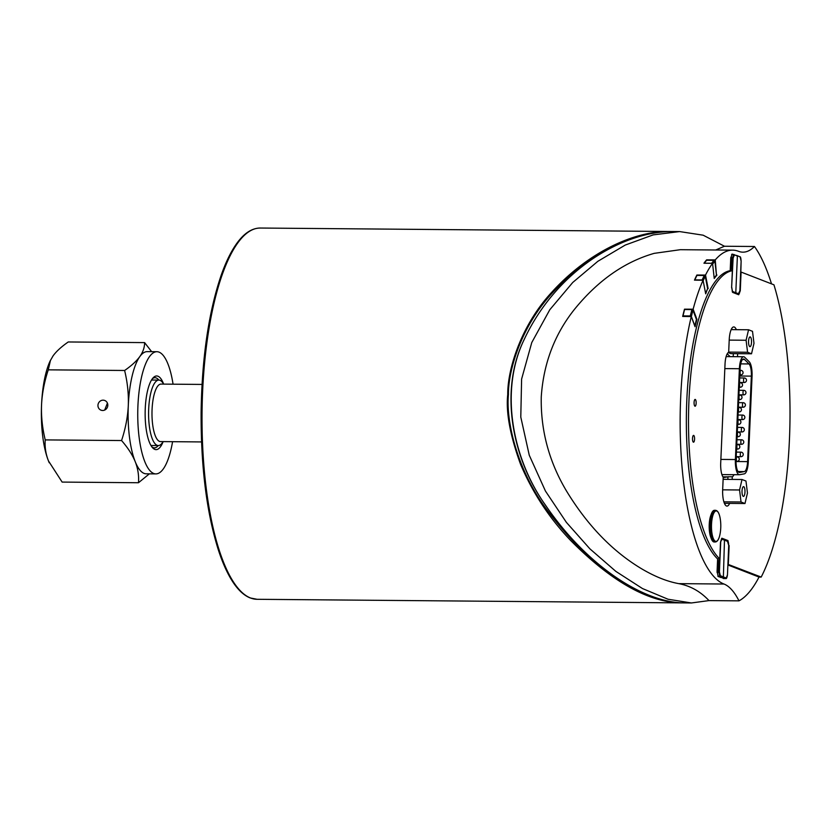<?xml version="1.0" encoding="UTF-8"?>
<svg xmlns="http://www.w3.org/2000/svg" width="831" height="831" viewBox="0 0 831 831"><rect width="100%" height="100%" fill="white"/><g stroke="black" fill="none" stroke-linecap="round" stroke-linejoin="round"><path stroke-width="1.25" d="M720.498 577.452L723.385 576.943L720.352 575.706L719.812 576.247L725.889 578.553M724.487 539.703L723.385 576.943L726.252 578.002L723.219 578.511M717.506 561.559L717.62 571.448L717.88 572.403L718.742 571.728L719.812 576.247L717.849 576.226M717.62 571.448L717.88 572.403L717.62 571.448M718.057 561.569L718.68 560.572L717.548 560.561M736.9 255.533L739.767 256.769M732.464 292.169L735.248 293.301L735.788 292.772L737.388 256.083L733.731 254.452L732.433 258.046L731.882 270.698M740.255 257.309L741.127 261.225L739.87 290.757L738.125 294.361L735.009 293.301M731.623 287.578L733.119 258.119L731.633 257.371L731.28 258.514L730.854 268.392L730.304 268.382L730.833 268.382M731.893 258.046L731.405 269.192L730.813 268.403L731.28 258.514M97.954 405.299A5.173 4.893 111.2 0 1 107.781 404.552A5.173 4.893 111.2 0 1 101.008 410.171A5.173 4.893 111.2 0 1 97.954 405.299M107.407 403.128L104.685 410.057M163.094 441.614A32.731 9.982 -89.5 0 1 158.295 445.551A32.731 9.982 -89.5 0 1 148.687 408.987A32.731 9.982 -89.5 0 1 158.846 380.089A35.079 10.699 90.5 0 0 156.228 377.949A35.079 10.699 90.5 0 0 155.002 377.71A35.079 10.699 90.5 0 0 152.322 378.801M151.741 446.725A35.079 10.699 90.5 0 0 154.41 447.857A35.079 10.699 90.5 0 0 158.274 445.551M163.156 441.614A36.834 11.229 -89.5 0 1 152.489 447.66A36.834 11.229 -89.5 0 1 145.145 412.706A36.834 11.229 -89.5 0 1 153.081 377.876A36.834 11.229 -89.5 0 1 157.973 376.225A36.834 11.229 -89.5 0 1 163.645 384.109M173.056 384.192A61.099 18.635 90.5 0 0 159.022 352.126A61.099 18.635 90.5 0 0 156.893 351.71A61.099 18.635 90.5 0 0 137.749 412.643A61.099 18.635 90.5 0 0 155.864 473.899A61.099 18.635 90.5 0 0 172.578 441.687M156.893 351.71L147.253 351.627A61.099 18.635 90.5 0 0 139.805 356.592A61.099 18.635 90.5 0 0 128.296 405.559A61.099 18.635 90.5 0 0 135.224 461.683A61.099 18.635 90.5 0 0 146.225 473.815L155.864 473.899M149.372 473.836L138.486 482.738C139.016 475.571 137.925 468.559 135.224 461.683C132.409 454.806 127.86 447.764 121.565 440.544C125.502 428.64 127.745 416.975 128.296 405.559C128.732 394.143 127.517 382.447 124.619 370.481C131.443 365.765 136.502 361.132 139.805 356.592C143.015 352.053 144.615 347.389 144.604 342.611L151.626 351.658M50.483 360.239L48.281 369.837C44.344 381.741 42.101 393.406 41.55 404.822A61.099 18.635 -89.5 0 1 50.099 361.059L53.07 355.865C56.373 351.316 61.442 346.693 68.256 341.967L144.604 342.611M49.247 462.763A61.099 18.635 -89.5 0 1 49.237 462.732A61.099 18.635 -89.5 0 1 48.478 460.945L62.138 482.084L138.486 482.738M41.55 404.822C41.103 416.248 42.329 427.934 45.217 439.9C44.687 447.057 45.778 454.069 48.478 460.945A61.099 18.635 -89.5 0 1 41.55 404.822M48.281 369.837L124.619 370.481M45.217 439.9L121.565 440.544M151.512 380.027L158.846 380.089A32.731 9.982 -89.5 0 1 163.582 384.109M202.037 384.431L161.006 384.088A28.753 8.767 90.5 0 0 152.073 409.465A28.753 8.767 90.5 0 0 160.518 441.583L201.549 441.936M711.336 513.942L710.817 515.334A14.034 4.28 90.5 0 0 710.64 536.888L711.139 538.291A15.851 4.83 -89.5 0 1 711.336 513.942A15.851 4.83 -89.5 0 1 714.463 510.296L715.449 510.307A15.851 4.83 90.5 0 0 710.713 521.702A15.851 4.83 90.5 0 0 712.614 539.516A15.851 4.83 90.5 0 0 715.179 541.999C717.558 541.843 719.241 538.841 720.228 532.983L720.228 532.983A15.249 4.654 -89.5 0 1 713.528 539.018A15.249 4.654 -89.5 0 1 713.102 514.815A15.249 4.654 -89.5 0 1 720.342 519.406L720.342 519.406C719.449 513.527 717.818 510.494 715.449 510.307M715.179 541.999L714.193 541.989A15.851 4.83 -89.5 0 1 711.637 539.516A15.851 4.83 -89.5 0 1 711.139 538.291M749.832 346.631A4.882 1.485 -89.5 0 1 748.554 341.489A4.882 1.485 -89.5 0 1 750.081 336.898A4.882 1.485 -89.5 0 1 751.525 341.801A4.882 1.485 -89.5 0 1 749.998 346.662A4.882 1.485 -89.5 0 1 749.832 346.631M751.525 353.788L747.578 352.261L746.093 340.253L748.554 329.772L752.502 331.309L753.987 343.317L751.525 353.788L730.823 353.611L728.174 352.583M728.683 352.095L747.578 352.261M729.203 340.108L746.093 340.253M731.155 329.627L748.554 329.772M634.323 588.39C602.89 572.985 572.466 545.011 543.058 504.49C515.49 464.83 506.006 418.959 508.437 394.517C508.156 369.857 521.546 326.074 552.293 292.979C574.585 269.161 597.956 252.354 622.398 242.548M524.236 339.432C498.507 391.546 512.727 459.647 545.562 505.258L546.06 506.006C512.976 460.01 498.631 391.235 524.59 338.653C556.77 270.532 621.91 231.704 671.791 231.527L679.665 231.579L653.156 234.893L625.265 245.052L597.863 261.298L572.725 282.488L549.79 309.745L531.767 342.549L521.608 379.081L520.788 417.058L529.264 455.232L545.437 491.038L566.378 522.356L589.885 548.824L615.864 571.396L642.498 588.556L668.031 599.234L691.413 602.963L708.988 600.595L738.988 600.844A126.322 38.527 90.5 0 0 723.978 584.027A167.53 51.086 -89.5 0 1 683.736 483.32A167.53 51.086 -89.5 0 1 691.267 316.58L695.059 326.739L696.918 319.353L696.388 319.353M670.762 231.517L669.381 231.496C635.518 230.873 589.158 250.983 551.587 292.439C520.85 325.7 507.461 369.702 507.741 394.486C505.809 412.093 510.078 435.351 520.538 464.238C532.723 492.98 549.582 518.554 571.115 540.96C611.72 581.71 648.492 602.35 681.41 602.88L682.324 602.88M734.002 474.688A13.587 4.145 -89.5 0 1 732.277 476.786L732.163 479.425M723.199 477.69L727.634 476.859A13.587 4.145 90.5 0 0 727.956 476.755L732.277 476.786M721.921 474.615A13.587 4.145 90.5 0 0 721.931 474.584L739.372 474.73A13.587 4.145 -89.5 0 1 735.393 459.543L739.382 368.725A13.587 4.145 -89.5 0 1 743.6 356.748A13.587 4.145 -89.5 0 1 744.784 357.33L749.24 361.776A13.587 4.145 -89.5 0 1 752.045 376.391L748.284 461.891A13.587 4.145 -89.5 0 1 744.316 473.847L739.621 474.709A13.587 4.145 -89.5 0 1 739.372 474.73M729.618 503.389A14.719 4.487 -89.5 0 1 726.99 506.089A14.719 4.487 -89.5 0 1 722.669 489.646L723.209 477.306A13.587 4.145 -89.5 0 1 720.706 463.054L725.027 364.134A13.587 4.145 -89.5 0 1 728.673 352.261L729.213 339.921A14.719 4.487 -89.5 0 1 733.783 326.926A14.719 4.487 -89.5 0 1 736.359 329.678M691.267 316.58L682.667 316.445A167.53 51.086 -89.5 0 1 684.495 309.184L693.137 309.194A167.53 51.086 -89.5 0 1 703.068 280.244L694.467 280.13A167.53 51.086 -89.5 0 1 696.877 275.019L705.519 275.061A167.53 51.086 -89.5 0 1 712.551 263.323L703.95 263.219A167.53 51.086 -89.5 0 1 706.62 259.854L706.662 260.259M704.283 263.209L706.62 260.259L713.954 260.321L711.616 263.271L704.283 263.209M705.561 293.166L707.648 288.731L705.249 276.245A0.904 0.717 -154.7 0 0 704.241 275.476L696.908 275.414L694.716 280.13M694.778 326.001L696.451 319.509L692.961 310.16A0.904 0.54 -165.8 0 0 691.891 309.589L684.557 309.527L682.895 316.445M703.068 280.244L705.685 293.821L707.628 288.627M705.519 275.061L708.137 288.627M706.62 259.854L715.262 259.895A167.53 51.086 -89.5 0 1 732.651 250.141A167.53 51.086 -89.5 0 1 738.499 251.294A126.322 38.527 90.5 0 0 742.914 252.167A126.322 38.527 90.5 0 0 754.465 246.495A185.635 56.612 -89.5 0 1 771.511 283.859M732.651 250.141L680.329 249.695L654.205 253.351C624.507 261.869 597.988 280.473 574.626 309.153C554.641 334.155 543.516 363.386 541.261 396.844C540.586 430.406 549.062 461.891 566.68 491.308C587.309 525.099 611.896 550.693 640.462 568.092C654.007 576.257 666.774 581.44 678.761 583.642C690.353 585.824 700.429 591.475 708.988 600.595M715.262 259.895L716.447 275.019M721.734 538.28L720.498 542.248L719.771 558.962L717.62 558.951L717.07 571.551L718.244 576.579L724.84 578.553M722.066 538.28L727.977 540.576L726.606 540.576M728.735 545.603L727.977 540.576M727.925 564.311L761.186 577.078L759.035 577.057A185.635 56.612 -89.5 0 1 738.988 600.844M729.151 545.603L728.33 564.322M717.62 558.951A147.149 44.874 -89.5 0 1 686.801 400.407A147.149 44.874 -89.5 0 1 730.2 270.688L730.75 258.077L732.153 254.078L733.181 254.442M716.945 275.019L714.234 278.458L712.551 263.323M693.137 309.194L696.918 319.353M759.035 577.057L727.894 564.966M719.771 558.962A147.149 44.874 -89.5 0 1 688.961 400.428A147.149 44.874 -89.5 0 1 732.35 270.698L730.2 270.688M732.35 270.698L731.623 287.422L732.797 292.45L738.707 294.745L740.276 290.777L741.086 272.059L773.952 284.815A185.635 56.612 -89.5 0 1 761.186 577.078M693.397 442.165A3.397 1.039 -89.5 0 1 692.514 438.581A3.397 1.039 -89.5 0 1 693.573 435.392A3.397 1.039 -89.5 0 1 694.581 438.799A3.397 1.039 -89.5 0 1 693.511 442.185A3.397 1.039 -89.5 0 1 693.397 442.165M694.965 406.193A3.397 1.039 -89.5 0 1 694.082 402.609A3.397 1.039 -89.5 0 1 695.142 399.42A3.397 1.039 -89.5 0 1 696.149 402.827A3.397 1.039 -89.5 0 1 695.08 406.214A3.397 1.039 -89.5 0 1 694.965 406.193M737.648 353.674L737.513 356.696M691.413 602.963L683.664 602.901C641.324 602.174 585.367 563.574 546.06 506.006M754.465 246.495L724.455 246.246L703.161 235.194L679.654 231.579M712.634 264.05L714.909 261.173L716.457 275.092L714.182 277.97M733.202 356.665L733.337 353.632M732.049 329.637A14.719 4.487 90.5 0 0 731.612 328.723M730.096 356.634L727.239 353.798M724.85 504.261A14.719 4.487 90.5 0 0 725.307 503.357M727.842 479.383L727.956 476.755M724.455 246.246L715.709 249.996M736.069 459.813L740.068 368.995A11.322 3.449 -89.5 0 1 743.579 359.013A11.322 3.449 -89.5 0 1 744.566 359.501L749.022 363.947A11.322 3.449 -89.5 0 1 751.359 376.121L747.599 461.62A11.322 3.449 -89.5 0 1 744.296 471.593L739.6 472.455A11.322 3.449 -89.5 0 1 739.393 472.465A11.322 3.449 -89.5 0 1 736.069 459.813M714.909 261.173A0.904 0.8 -141.7 0 0 713.954 260.321M742.021 479.508L745.968 481.035L747.453 493.043L744.981 503.524L741.034 501.986L739.559 489.978L742.021 479.508L723.126 479.342M743.714 486.665A4.882 1.485 -89.5 0 1 744.981 491.807A4.882 1.485 -89.5 0 1 743.465 496.398A4.882 1.485 -89.5 0 1 742.01 491.495A4.882 1.485 -89.5 0 1 743.548 486.634A4.882 1.485 -89.5 0 1 743.714 486.665M722.669 489.833L739.559 489.978M723.884 501.841L741.034 501.986M724.414 503.347L744.981 503.524M728.725 545.427L727.457 574.917L726.252 578.002M727.354 540.939L728.725 545.396L727.457 574.917C727.032 577.67 726.491 578.885 725.837 578.553M724.642 539.735L721.952 539.184L727.852 541.48M720.498 542.248L721.952 539.184M720.352 575.706L719.417 571.79L718.742 571.728L719.293 558.951M719.417 571.79L720.706 542.279M717.06 572.393L717.88 572.403M718.68 560.572L718.192 571.718M732.371 292.055L731.831 287.619M733.119 258.119L734.355 255.013M738.666 293.831L732.765 291.536M737.731 294.361L738.292 294.382M740.276 290.777L741.127 261.256C740.909 258.015 740.504 256.53 739.954 256.8L737.087 255.574M730.272 269.182L731.405 269.192M731.633 257.371L730.802 257.361M250.609 598.019A185.635 56.612 -89.5 0 1 202.598 391.91A185.635 56.612 -89.5 0 1 260.228 228.037C251.398 228.141 243.171 233.864 235.526 245.207C230.27 252.988 225.471 263.032 221.139 275.341C208.591 312.331 201.912 358.078 201.112 412.591C200.884 466.98 206.67 512.893 218.48 550.319C222.677 563.138 227.403 573.587 232.659 581.679C238.092 590.031 243.93 595.453 250.173 597.936L257.091 599.296A185.635 56.612 -89.5 0 1 250.609 598.019M727.634 476.859L722.877 476.817M723.978 584.027L678.761 583.642M691.891 309.589L690.291 315.946L682.957 315.884M690.218 316.559L690.291 315.946A0.904 0.54 -165.8 0 1 691.361 316.518A0.904 0.675 159.6 0 1 691.309 316.663M694.841 325.866L691.361 316.518L692.961 310.16M704.241 275.476L702.122 279.954L694.799 279.891M702.039 280.234L702.122 279.954A0.904 0.717 -154.7 0 1 702.86 280.244M703.151 280.67L705.249 276.245M741.616 439.807A2.264 0.686 90.5 0 0 741.532 439.796A2.264 0.686 90.5 0 0 740.826 442.05A2.264 0.686 90.5 0 0 741.501 444.315A2.264 2.264 0 0 0 742.332 439.942A2.264 2.264 0 0 0 741.532 439.796L736.952 439.755M744.337 377.991A2.264 0.686 90.5 0 0 744.254 377.97A2.264 0.686 90.5 0 0 743.548 380.234A2.264 0.686 90.5 0 0 744.212 382.499A2.264 2.264 0 0 0 745.054 378.126A2.264 2.264 0 0 0 744.254 377.97L739.673 377.939M743.246 402.713A2.264 0.686 90.5 0 0 743.163 402.703A2.264 0.686 90.5 0 0 742.457 404.957A2.264 0.686 90.5 0 0 743.132 407.232A2.264 2.264 0 0 0 743.963 402.858A2.264 2.264 0 0 0 743.163 402.703L738.582 402.661M740.909 370.356A2.264 0.686 90.5 0 0 740.826 370.346A2.264 0.686 90.5 0 0 740.12 372.6A2.264 0.686 90.5 0 0 740.785 374.874A2.264 2.264 0 0 0 741.626 370.501A2.264 2.264 0 0 0 740.826 370.346L740.005 370.335M739.829 395.089A2.264 0.686 90.5 0 0 739.746 395.078A2.264 0.686 90.5 0 0 739.039 397.332A2.264 0.686 90.5 0 0 739.704 399.607A2.264 2.264 0 0 0 740.546 395.224A2.264 2.264 0 0 0 739.746 395.078L738.915 395.068M738.738 419.821A2.264 0.686 90.5 0 0 738.666 419.8A2.264 0.686 90.5 0 0 737.959 422.065A2.264 0.686 90.5 0 0 738.624 424.329A2.264 2.264 0 0 0 739.465 419.956A2.264 2.264 0 0 0 738.666 419.8L737.835 419.8M738.198 432.182A2.264 0.686 90.5 0 0 738.115 432.162A2.264 0.686 90.5 0 0 737.409 434.426A2.264 0.686 90.5 0 0 738.073 436.69A2.264 2.264 0 0 0 738.915 432.317A2.264 2.264 0 0 0 738.115 432.162L737.284 432.162M739.278 407.45A2.264 0.686 90.5 0 0 739.206 407.439A2.264 0.686 90.5 0 0 738.499 409.693A2.264 0.686 90.5 0 0 739.164 411.968A2.264 2.264 0 0 0 740.005 407.595A2.264 2.264 0 0 0 739.206 407.439L738.375 407.429M740.369 382.727A2.264 0.686 90.5 0 0 740.286 382.707A2.264 0.686 90.5 0 0 739.58 384.971A2.264 0.686 90.5 0 0 740.244 387.236A2.264 2.264 0 0 0 741.086 382.862A2.264 2.264 0 0 0 740.286 382.707L739.465 382.707M742.706 415.085A2.264 0.686 90.5 0 0 742.623 415.064A2.264 0.686 90.5 0 0 741.917 417.328A2.264 0.686 90.5 0 0 742.582 419.593A2.264 2.264 0 0 0 743.423 415.22A2.264 2.264 0 0 0 742.623 415.064L738.042 415.022M743.787 390.352A2.264 0.686 90.5 0 0 743.714 390.341A2.264 0.686 90.5 0 0 742.997 392.596A2.264 0.686 90.5 0 0 743.672 394.87A2.264 2.264 0 0 0 744.514 390.487A2.264 2.264 0 0 0 743.714 390.341L739.133 390.3M742.156 427.446A2.264 0.686 90.5 0 0 742.083 427.425A2.264 0.686 90.5 0 0 741.366 429.689A2.264 0.686 90.5 0 0 742.041 431.954A2.264 2.264 0 0 0 742.883 427.581A2.264 2.264 0 0 0 742.083 427.425L737.502 427.394M741.075 452.168A2.264 0.686 90.5 0 0 740.992 452.157A2.264 0.686 90.5 0 0 740.286 454.412A2.264 0.686 90.5 0 0 740.951 456.686A2.264 2.264 0 0 0 741.792 452.313A2.264 2.264 0 0 0 740.992 452.157L736.411 452.116M737.658 444.543A2.264 0.686 90.5 0 0 737.575 444.533A2.264 0.686 90.5 0 0 736.868 446.787A2.264 0.686 90.5 0 0 737.533 449.062A2.264 2.264 0 0 0 738.375 444.678A2.264 2.264 0 0 0 737.575 444.533L736.744 444.523M737.107 456.905A2.264 0.686 90.5 0 0 737.024 456.894A2.264 0.686 90.5 0 0 736.318 459.148A2.264 0.686 90.5 0 0 736.993 461.423A2.264 2.264 0 0 0 737.824 457.05A2.264 2.264 0 0 0 737.024 456.894L736.204 456.884M742.592 359.48L744.566 359.501M740.701 363.874L749.022 363.947M739.756 376.028L751.359 376.121M736.037 461.527L747.599 461.62M738.042 471.541L744.296 471.593M724.829 368.6L739.382 368.725M720.861 459.418L735.393 459.543M728.745 545.416C728.507 542.207 728.101 540.732 727.541 540.971L724.674 539.745M723.282 578.532L725.847 578.563M718.015 561.496L717.579 571.468M731.623 254.431L737.055 255.564M737.793 294.382L738.25 294.392C739.154 294.299 739.694 293.094 739.87 290.746M158.295 445.551L150.951 445.489M720.228 532.983A45.279 45.279 0 0 0 720.342 519.406M669.391 231.496L260.228 228.037M681.399 602.88L257.091 599.296M736.754 444.284L741.501 444.315M739.476 382.457L744.212 382.499M738.385 407.19L743.132 407.232M739.808 374.864L740.785 374.874M738.717 399.597L739.704 399.607M737.637 424.319L738.624 424.329M737.087 436.68L738.073 436.69M738.177 411.958L739.164 411.968M739.268 387.225L740.244 387.236M737.845 419.551L742.582 419.593M738.925 394.829L743.672 394.87M737.294 431.912L742.041 431.954M736.214 456.645L740.951 456.686M736.546 449.052L737.533 449.062M736.037 461.413L736.993 461.423M726.128 356.603L743.6 356.748"/></g></svg>
